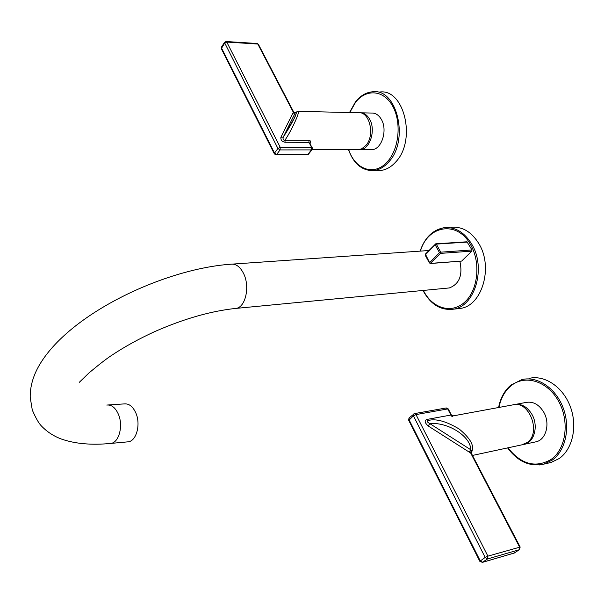 <?xml version="1.0" encoding="UTF-8"?>
<svg xmlns="http://www.w3.org/2000/svg" width="604" height="604" viewBox="0 0 604 604"><rect width="100%" height="100%" fill="white"/><g stroke="black" fill="none" stroke-linecap="round" stroke-linejoin="round"><path stroke-width="0.91" d="M429.406 262.951L430.667 263.367L461.426 261.102M447.617 288.108L449.338 287.942C459.35 284.084 462.86 275.182 459.886 261.222M461.818 260.936L471.807 251.143L440.565 253.378L430.252 263.533M435.816 243.812L466.975 241.789L471.988 249.965L471.807 251.143M127.074 441.917L128.403 441.796C136.466 440.814 140.86 424.446 135.953 413.219C132.971 406.537 129.045 403.434 124.19 403.91L108.207 404.959M457.107 308.772L460.588 308.387C481.947 305.692 493.423 267.504 479.063 243.971C471.558 231.717 462.166 226.183 450.878 227.376M309.89 143.156L310.328 143.072C311 141.51 310.524 140.581 308.908 140.294L308.991 142.363L312.14 147.504M308.908 140.294L284.96 140.166L285.05 142.265C282.038 141.698 280.656 140.03 280.89 137.267L283.223 137.138C288.576 128.924 292.585 121.97 295.258 116.308C296.481 112.133 297.266 110.472 297.629 111.332C301.69 108.493 291.536 130.781 284.96 140.166C283.314 140.347 282.732 139.35 283.223 137.161L295.16 112.986L292.88 113.122L280.89 137.267M293.831 112.276L292.88 113.122M357.077 149.679L361.494 148.939L365.926 145.451C375.356 135.153 369.505 110.864 358.104 112.737L298.104 111.34M221.57 46.976L221.509 47.995L274.518 153.069L277.938 148.508L280.241 147.331L280.075 149.92L276.64 154.473L307.919 154.367L311.415 149.898L311.589 147.361L312.321 147.852L312.17 149.475L311.415 149.898L280.075 149.92L277.938 148.508L224.462 42.461L226.009 41.517L226.772 42.069L257.817 44.047L293.438 112.487L295.175 112.865L293.786 112.208L258.572 44.628L257.047 43.496L226.16 41.525M359.795 112.767C363.767 112.616 367.036 114.752 369.61 119.192C376.066 129.935 370.033 149.354 360.354 149.671L358.64 149.679M370.32 149.671L372.034 149.664C381.751 149.347 387.828 130.079 381.366 119.418C378.761 114.971 375.439 112.842 371.407 113.046L361.479 112.82M377.266 170.502L380.86 170.449C386.356 169.777 391.354 166.908 395.862 161.827C416.632 140.355 404.242 88.192 379.584 92.057M520.112 546.93L471.633 453.831L471.973 451.09L470.72 449.723L469.195 452.102L471.437 453.393M428.221 420.482L426.688 419.486C424.272 420.694 424.778 422.86 428.221 425.986L469.195 452.102M414.555 413.597L446.137 407.972L448.364 409.127L451.309 414.789L450.916 415.039L447.73 408.916L415.997 414.593L413.423 415.839L408.749 420.384M451.649 416.164L452.721 416.45M521.705 444.876L527.141 442.551C541.833 432.811 528.878 399.591 512.683 404.914L453.159 415.884M428.221 425.986L429.754 423.585C427.081 422.075 426.59 421.033 428.281 420.467C435.96 418.436 446.258 421.29 459.191 429.021C470.101 438.134 474.359 445.488 471.973 451.09L471.324 453.076M409.248 417.802L409.014 419.674L480.203 560.776L482.604 562.271L514.261 553.045L519.281 549.738L519.81 547.503L470.546 452.758L471.354 450.312M514.215 404.635L514.261 404.62C521.29 403.351 527.201 406.635 531.988 414.465C538.594 425.767 534.449 442.045 524.574 444.257L523.139 444.559M534.985 442.022L536.284 441.751C546.175 439.531 550.342 423.381 543.743 412.185C538.957 404.431 533.038 401.184 526.001 402.453L515.74 404.348M548.523 463.049L551.097 462.453L559.319 458.459C572.788 448.999 577.771 425.737 570.146 406.182C562.641 386.568 544.302 374.631 529.006 378.398M420.429 251.105C427.881 225.073 457.606 220.196 470.758 245.028C480.935 262.785 478.021 290.003 464.937 301.94C452.003 314.14 432.917 308.682 423.827 291.354L423.351 290.433M106.78 405.058C111.612 404.574 115.515 407.723 118.49 414.495C123.39 425.865 119.018 442.43 110.993 443.411C91.604 445.299 75.039 443.834 61.306 439.01C53.613 436.148 46.969 431.792 41.382 425.933C38.837 423.404 35.802 418.096 32.284 410.018L30.2 397.228C30.102 386.719 33.009 376.269 38.913 365.881C68.705 313.748 164.537 268.81 230.864 264.212C235.9 263.593 240.143 266.719 243.616 273.574C250.147 286.53 245.594 307.187 236.156 308.38L449.338 287.942M128.403 441.796L109.649 443.532M420.12 251.128C424.65 237.833 432.532 230.041 443.759 227.761C455.031 226.568 464.416 232.132 471.928 244.454L472.011 244.597C486.25 268.282 474.789 306.485 453.521 309.173L447.481 309.49M440.565 253.378L439.501 252.668L440.731 252.178L440.565 253.378M425.39 254.095L429.61 262.664L439.501 252.668L435.167 244.779L425.352 254.82L425.367 255.424M467.549 242.068L436.299 244.107L435.167 244.779L435.106 244.152L436.299 244.107L440.731 252.178L471.988 249.965M224.613 42.212L221.389 47.248L221.306 48.667L224.582 43.216L226.772 42.069L280.241 147.331L311.589 147.361L308.991 142.363L285.05 142.265M307.111 154.767L308.674 153.945L311.966 149.732M274.45 154.058L274.518 153.069L276.64 154.473L275.817 154.888M308.501 154.179L307.27 154.767L275.998 154.888L274.269 153.695L221.517 49.09M310.328 143.072L310.063 143.525M349.754 112.548L355.567 102.295C366.137 88.614 383.6 89.8 392.532 105.889C401.63 121.782 399.259 148.237 387.806 161.223C375.099 176.617 355.16 170.011 348.719 149.679M368.04 170.275L373.816 170.547C379.304 169.875 384.295 166.991 388.787 161.887C409.504 140.317 397.092 87.897 372.487 91.793C365.994 92.412 360.339 95.757 355.507 101.842L349.497 112.54M295.213 112.925L296.028 112.231L296.579 112.54L294.435 117.984L283.268 137.078L295.213 112.925M479.818 561.312L485.178 557.432L413.423 415.839L413.604 413.997M414.284 413.657L415.997 414.593L487.896 556.148L487.587 558.934L482.241 562.43M487.587 558.934L485.178 557.432L487.896 556.148L520.18 547.058L519.281 549.738L487.587 558.934M513.921 553.196L519.455 549.67M426.688 419.486L450.916 415.039L452.517 415.997M429.754 423.585C448.085 421.864 470.924 436.526 470.72 449.723L429.754 423.585M498.964 407.443C500.791 398.255 504.793 391.06 510.961 385.858C524.748 374.269 547.201 380.777 558.413 400.943C569.851 420.935 566.227 448.9 551.188 459.395C535.605 468.304 521.192 464.453 507.941 447.828M539.153 464.989L544.045 464.083L552.26 460.082C565.721 450.592 570.682 427.224 563.041 407.557C555.529 387.828 537.198 375.816 521.916 379.591L511.15 384.967M435.726 243.82L425.291 254.193L425.231 255.266L429.376 262.861L430.365 263.525L461.509 261.094M428.885 250.524L232.585 264.091M79.222 382.385L88.901 373.008C98.89 364.635 106.395 358.799 111.423 355.514C124.303 346.892 138.792 338.897 154.888 331.528C184.243 318.64 211.332 310.924 236.156 308.38M423.049 290.464L423.653 291.641C431.12 304.816 441.079 310.66 453.521 309.173L460.588 308.387M258.376 44.251L257.221 43.511M358.784 149.679L312.004 149.709M372.034 149.664L360.354 149.671M348.478 149.679C353.702 163.933 362.143 170.887 373.816 170.547L380.86 170.449M414.412 413.619L408.991 418.028L408.636 420.158L479.75 561.176L482.347 562.399L514.457 552.962M448.251 408.923L446.318 407.942M523.004 444.597L472.471 455.439M451.362 414.895L453.461 415.884M521.916 379.591L510.931 385.08C504.521 390.531 500.414 398.013 498.61 407.504M507.594 447.904C517.794 461.667 529.95 467.058 544.045 464.083L551.097 462.453M536.284 441.751L524.574 444.257"/></g></svg>
